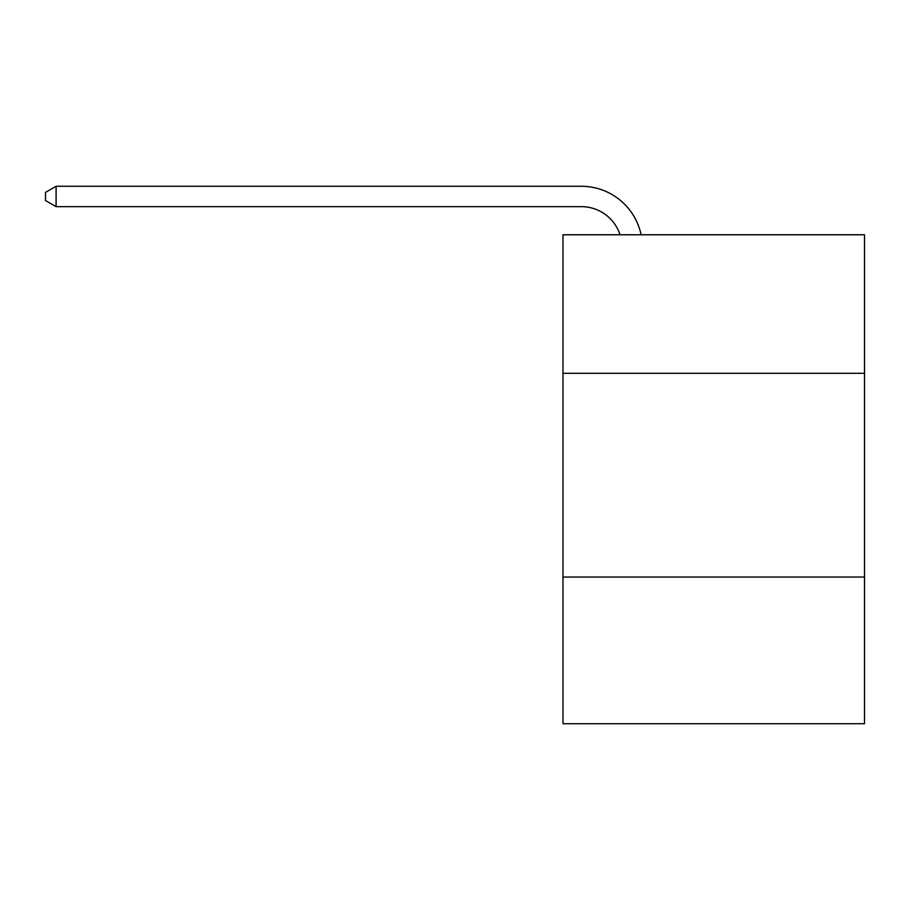 <?xml version="1.0" encoding="UTF-8"?>
<svg xmlns="http://www.w3.org/2000/svg" width="910" height="910" viewBox="0 0 910 910"><rect width="100%" height="100%" fill="white"/><g stroke="black" fill="none" stroke-linecap="round" stroke-linejoin="round"><path stroke-width="1.36" d="M864.5 373.305L864.5 234.769L562.983 234.769L562.983 373.305L864.5 373.305L864.5 723.723L562.983 723.723L562.983 373.305M864.5 577.031L562.983 577.031M581.308 186.277L56.09 186.277L581.308 186.277A61.118 61.118 175.9 0 1 641.118 234.769M620.051 234.769A40.745 40.745 -4.1 0 0 581.308 206.65L56.09 206.65L45.5 200.541L45.5 192.385L56.09 186.277L56.09 206.65"/></g></svg>
